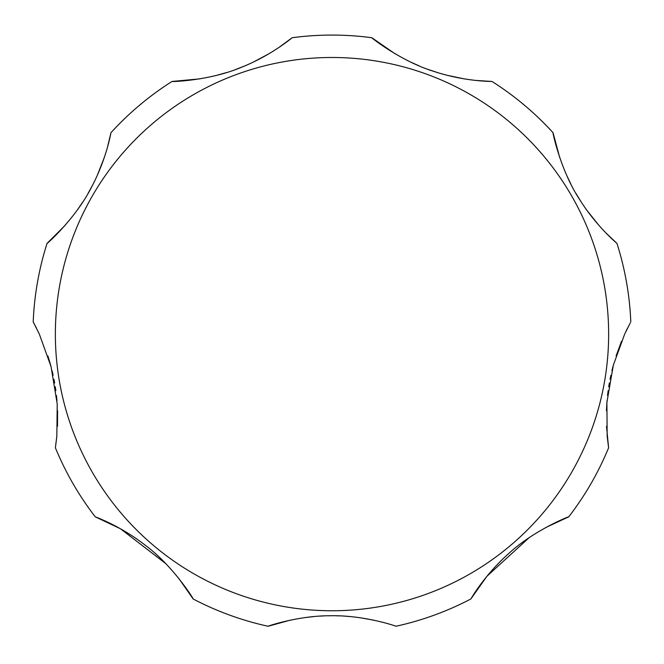 <?xml version="1.0" encoding="UTF-8"?>
<svg xmlns="http://www.w3.org/2000/svg" width="664" height="664" viewBox="0 0 664 664"><rect width="100%" height="100%" fill="white"/><g stroke="black" fill="none" stroke-linecap="round" stroke-linejoin="round"><path stroke-width="1" d="M621.487 341.346L616.084 355.987M613.245 365.507L611.918 370.703M610.847 375.376L610.042 379.252M609.344 383.02L608.714 386.805M608.133 390.731L607.543 395.478M607.02 400.815L606.431 410.734M606.498 426.338L608.606 447.793L607.162 436.016L606.896 402.434L613.328 365.225L624.65 334.116L630.319 322.795M529.225 537.608L486.911 576.277L470.826 598.994C470.602 599.484 483.658 576.02 507.952 554.249C533.084 530.528 570.459 515.679 568.741 516.833A299.049 299.049 0 0 0 608.606 447.793A299.049 299.049 0 0 1 568.741 516.833L545.717 527.548M395.91 626.26A299.049 299.049 0 0 0 470.826 598.994A299.049 299.049 0 0 1 395.91 626.26C397.487 626.559 364.237 614.897 329.817 615.752C297.065 615.702 265.642 626.899 268.09 626.26L290.375 620.126M373.624 620.126L359.506 617.644M349.737 616.532L344.267 616.117M339.661 615.885L335.735 615.777M332 615.736L328.265 615.777M324.339 615.885L319.733 616.117M314.263 616.532L304.494 617.644M165.851 563.686L120.416 528.727L95.259 516.833C94.736 516.692 120.109 525.481 145.765 545.625C173.495 566.259 194.602 600.488 193.174 598.994A299.049 299.049 0 0 0 268.09 626.26A299.049 299.049 0 0 1 193.174 598.994L178.624 578.178M107.41 147.483L110.954 132.7C110.996 132.186 106.73 158.771 91.308 187.555C75.787 218.414 45.824 245.057 47.044 243.397A299.049 299.049 0 0 0 33.2 321.907L39.35 334.116L51.062 366.669L57.22 403.961L56.838 436.007L55.394 447.793A299.049 299.049 0 0 0 95.259 516.833A299.049 299.049 0 0 1 55.394 447.793L56.739 437.061M57.502 426.338L57.569 410.734M56.98 400.815L56.457 395.487M55.859 390.714L55.295 386.83M54.655 382.987L53.958 379.252M53.137 375.284L52.082 370.703M50.754 365.507L47.916 355.987M627.563 328.074L625.87 331.535M605.925 232.939L616.956 243.397C617.387 243.696 596.496 226.706 579.274 198.959C560.308 170.092 552.216 130.816 553.046 132.7L559.686 157.492M566.683 175.304L570.974 184.26M575.887 193.307L581.266 202.088M586.876 210.289L598.803 225.254M475.764 80.427L491.974 81.456C492.273 81.406 464.883 81.805 433.426 71.264C400.467 61.063 370.047 36.786 371.865 37.74L394.839 53.635M410.393 61.951L419.183 65.902M428.321 69.488L437.618 72.608M446.897 75.231L464.153 78.867M279.063 47.368L292.135 37.74C292.334 37.508 271.609 55.427 240.733 67.57C208.936 80.933 170.025 81.888 172.026 81.456L199.847 78.867M217.103 75.231L226.382 72.608M235.678 69.488L244.817 65.902M253.607 61.951L269.161 53.635M47.044 243.397A299.049 299.049 0 0 0 33.2 321.907A299.049 299.049 0 0 1 47.044 243.397L65.197 225.254M77.124 210.289L82.734 202.088M88.113 193.307L93.026 184.26M97.317 175.304L104.314 157.492M36.437 328.074L33.681 322.795M630.8 321.907A299.049 299.049 0 0 0 616.956 243.397A299.049 299.049 0 0 1 630.8 321.907A299.049 299.049 0 0 0 616.956 243.397M553.046 132.7A299.049 299.049 0 0 0 491.974 81.456A299.049 299.049 0 0 1 553.046 132.7A299.049 299.049 0 0 0 491.974 81.456M371.865 37.74A299.049 299.049 0 0 0 292.135 37.74A299.049 299.049 0 0 1 371.865 37.74A299.049 299.049 0 0 0 292.135 37.74M172.026 81.456A299.049 299.049 0 0 0 110.954 132.7A299.049 299.049 0 0 1 172.026 81.456A299.049 299.049 0 0 0 110.954 132.7M608.639 334.116A276.639 276.639 0 0 0 332 57.486A276.639 276.639 0 0 0 55.361 334.116A276.639 276.639 0 0 0 332 610.755A276.639 276.639 0 0 0 608.639 334.116"/></g></svg>
